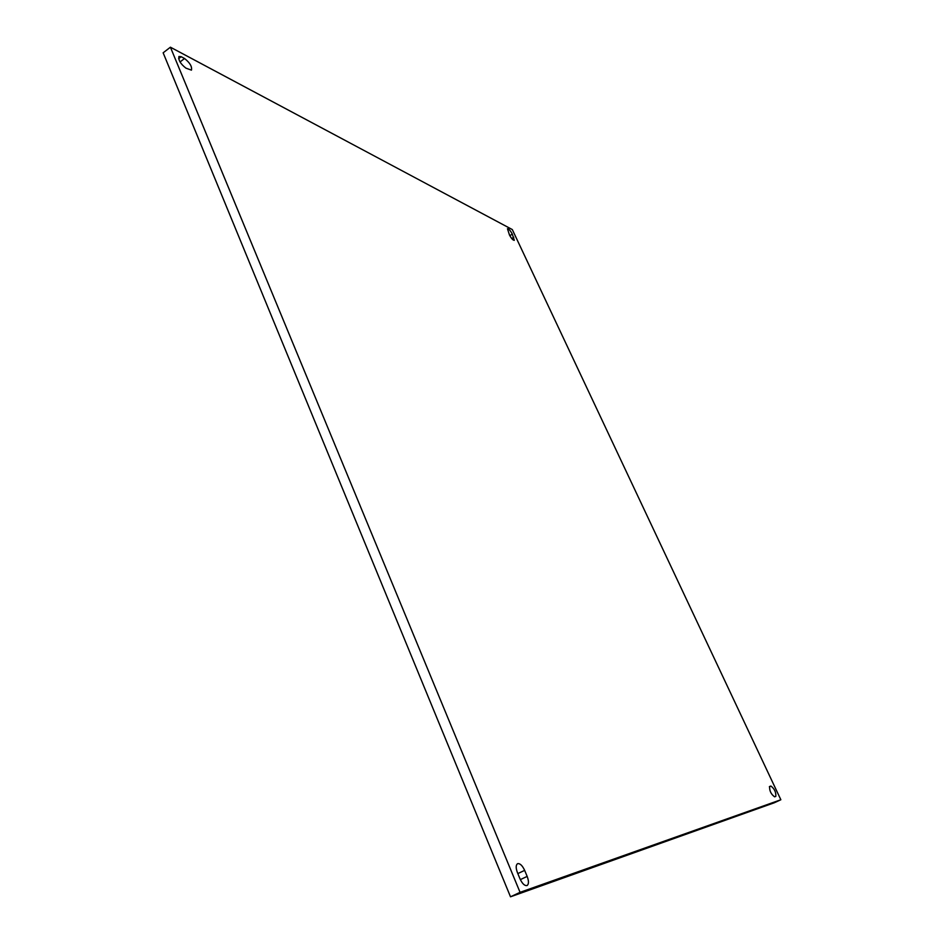 <?xml version="1.0" encoding="UTF-8"?>
<svg xmlns="http://www.w3.org/2000/svg" width="944" height="944" viewBox="0 0 944 944"><rect width="100%" height="100%" fill="white"/><g stroke="black" fill="none" stroke-linecap="round" stroke-linejoin="round"><path stroke-width="1.42" d="M512.297 229.557L780.853 799.757L520.061 892.34L170.416 47.2L512.297 229.557M520.061 892.34L510.503 896.8L774.21 802.801L780.853 799.757M510.503 896.8L163.147 52.805L170.416 47.2M524.652 870.368L527.165 876.41C528.911 881.13 528.876 884.162 527.071 885.531C524.687 886.003 522.327 883.773 520.002 878.829L517.465 872.728C515.743 868.043 515.778 865.023 517.572 863.689C519.955 863.217 522.327 865.436 524.652 870.368L517.831 873.589M181.177 56.711L184.552 58.504C189.897 62.741 192.198 66.611 191.455 70.139L185.921 68.145C180.54 63.921 178.227 60.027 178.947 56.463L181.177 56.711L178.628 58.67M509.477 234.985L507.471 228.743C508.792 228.778 510.397 230.56 512.297 234.088L514.303 240.331C512.993 240.307 511.377 238.513 509.477 234.985M769.702 786.446L770.906 786.057C774.469 788.747 776.098 792.193 775.815 796.394L774.576 796.819C770.988 794.14 769.348 790.694 769.643 786.47L769.596 786.494M770.906 786.057L769.36 786.777M512.297 234.088L509.831 235.681M513.772 237.239L511.731 238.549M184.552 58.504L180.033 61.962M527.165 876.41L520.345 879.619"/></g></svg>
